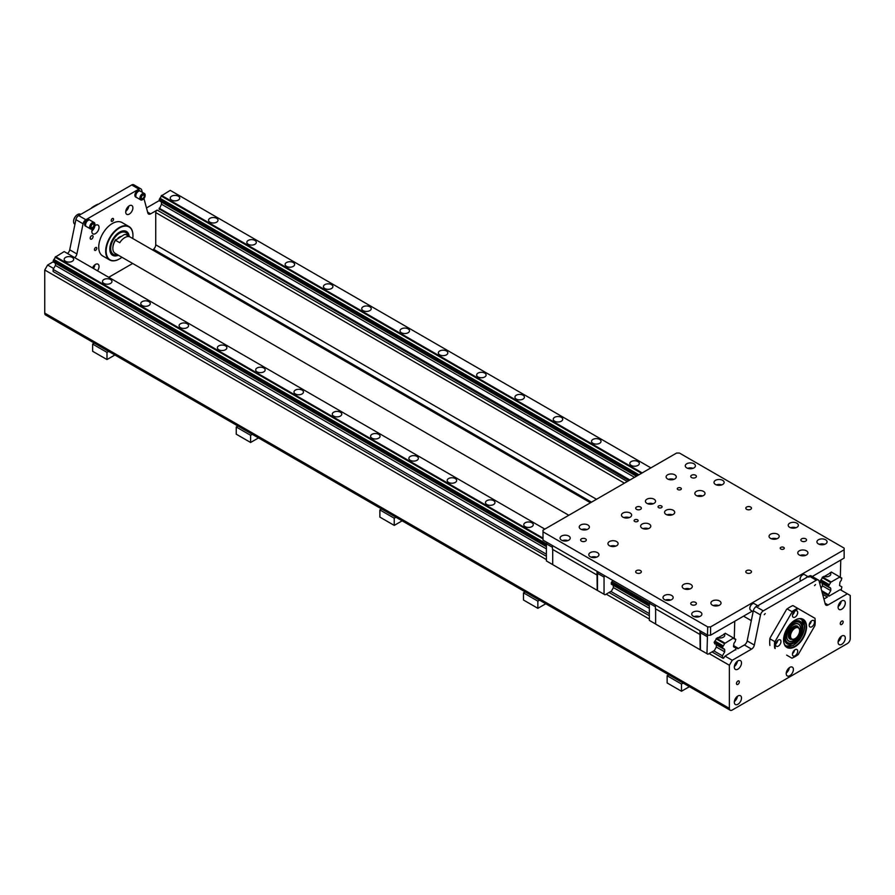 <?xml version="1.0" encoding="UTF-8"?>
<svg xmlns="http://www.w3.org/2000/svg" width="895" height="895" viewBox="0 0 895 895"><rect width="100%" height="100%" fill="white"/><g stroke="black" fill="none" stroke-linecap="round" stroke-linejoin="round"><path stroke-width="1.34" d="M710.574 635.204L710.574 626.903L707.699 626.903L543.008 531.82L543.008 540.11L707.699 635.204L710.574 635.204L752.013 611.274M812.257 576.492L844.142 558.077L844.142 549.787L710.574 626.903M612.885 580.452L612.583 580.956A1.913 1.108 -60 0 1 611.99 581.549L611.207 582.936L611.967 584.558M547.158 542.515L546.409 543.824L546.409 560.964L552.707 564.6M613.164 585.24L649.334 606.128L611.218 584.122L649.334 606.128L613.164 585.24L613.455 587.467L611.475 591.08L605.02 594.806L597.233 590.353L596.987 571.278M552.461 547.326L53.857 259.427L53.174 261.933L546.409 546.7L53.857 262.324M604.807 575.787L604.047 577.107L604.047 594.246M597.233 575.149L552.707 549.44L552.707 564.644L597.233 590.353M596.987 575.015L552.461 549.306L552.461 545.57M598.252 572.006L597.491 573.326L597.491 590.454M597.491 573.326L604.047 577.107M725.588 633.447L716.09 638.94A1.913 1.108 -60 0 1 715.888 639.724L715.497 640.395A1.913 1.108 -60 0 1 714.926 640.977L714.143 642.364L714.904 643.986M650.094 601.943L649.334 603.252L649.334 620.392L655.632 624.028M727.545 634.577L726.774 634.13M724.1 657.791L722.422 657.937L722.422 655.834L724.715 651.851L724.715 649.647L716.101 644.668L716.392 646.895L714.411 650.508L707.956 654.234L700.159 649.781L699.924 630.706M655.397 606.754L611.912 581.616M734.75 621.242L734.269 638.459M707.699 626.903L706.972 653.674M700.159 634.577L655.632 608.868L655.632 624.072L700.159 649.781M699.924 634.443L655.397 608.734L655.397 604.998M701.177 631.434L700.416 632.754L700.416 649.882M700.416 632.754L706.972 636.535M831.634 572.218L822.136 577.722A1.913 1.108 -60 0 1 820.961 579.747L820.189 581.146L820.95 582.757M832.831 572.912L833.581 573.348M818.354 580.016L811.183 575.877A4.061 2.349 120 0 0 809.147 576.078L816.329 580.217A4.061 2.349 -60 0 1 818.354 580.016A4.061 2.349 -60 0 1 819.104 581.079L825.279 604.114A4.061 2.349 120 0 0 826.018 605.165A4.061 2.349 120 0 0 828.054 604.964L847.375 593.81L840.192 589.66L828.949 596.159L828.468 594.604L830.761 590.633L830.761 588.418L822.136 583.439L822.438 585.666L821.028 588.284M840.785 560.024L840.315 577.23M813.018 576.056L813.018 576.939M132.661 263.466L108.72 277.293M143.961 198.533L147.843 212.999A4.061 2.349 120 0 0 148.581 214.05A4.061 2.349 120 0 0 150.617 213.849L157.162 210.079A2.036 1.175 120 0 0 155.73 212.562L155.73 244.805A4.061 2.349 -60 0 1 153.548 249.269L152.687 250.018M74.677 257.637A4.061 2.349 120 0 0 76.903 253.945L83.078 223.795A4.061 2.349 -60 0 1 85.853 219.734L138.893 189.113A4.061 2.349 -60 0 1 140.929 188.912A4.061 2.349 -60 0 1 141.667 189.964L142.16 191.787M132.963 235.519A19.298 11.143 120 0 0 132.963 235.374A19.298 11.143 120 0 0 128.958 226.547L122.022 222.542A19.298 11.143 120 0 0 102.724 233.673A19.298 11.143 120 0 0 102.724 255.959L109.671 259.964A19.298 11.143 120 0 0 119.315 259.013L119.315 259.013A19.298 11.143 120 0 0 119.438 258.946M113.553 219.219A1.667 0.962 -60 0 1 112.826 220.897A1.667 0.962 -60 0 1 111.539 221.345A1.667 0.962 -60 0 1 111.539 219.42A1.667 0.962 -60 0 1 113.206 218.458A1.667 0.962 -60 0 1 113.553 219.219M96.794 248.239A1.667 0.962 -60 0 1 96.067 249.918A1.667 0.962 -60 0 1 94.78 250.365A1.667 0.962 -60 0 1 94.78 248.441A1.667 0.962 -60 0 1 96.447 247.479A1.667 0.962 -60 0 1 96.794 248.239M94.624 225.92A5.079 2.931 -60 0 1 97.991 225.081A5.079 2.931 -60 0 1 99.043 227.408A5.079 2.931 -60 0 1 96.817 232.51A5.079 2.931 -60 0 1 92.912 233.875A5.079 2.931 -60 0 1 92.632 228.527M132.896 207.864A5.079 2.931 -60 0 1 130.67 212.965A5.079 2.931 -60 0 1 126.766 214.33A5.079 2.931 -60 0 1 126.766 208.468A5.079 2.931 -60 0 1 131.833 205.537A5.079 2.931 -60 0 1 132.896 207.864M92.487 267.929A5.079 2.931 -60 0 1 97.991 264.17A5.079 2.931 -60 0 1 99.043 266.497A5.079 2.931 -60 0 1 97.488 270.805M93.08 236.571A2.036 1.175 -60 0 1 92.196 238.607A2.036 1.175 -60 0 1 90.63 239.155A2.036 1.175 -60 0 1 90.63 236.806A2.036 1.175 -60 0 1 92.655 235.642A2.036 1.175 -60 0 1 93.08 236.571M135.906 197.113A3.725 2.148 -60 0 1 135.648 197.001A3.725 2.148 -60 0 1 135.648 192.705A3.725 2.148 -60 0 1 139.374 190.557A3.725 2.148 -60 0 1 139.598 190.724M85.629 226.144A3.725 2.148 -60 0 1 85.372 226.032A3.725 2.148 -60 0 1 85.372 221.725A3.725 2.148 -60 0 1 89.097 219.577A3.725 2.148 -60 0 1 89.321 219.745M628.827 480.615L159.176 208.915M53.364 271.655L61.296 276.231M53.174 261.821L47.625 265.021L44.75 269.999L44.75 313.116A4.061 2.349 120 0 0 45.589 314.984L730.208 710.238A4.061 2.349 -60 0 1 729.369 708.381L729.369 665.253L732.233 660.286L751.565 649.121A4.061 2.349 120 0 0 754.34 645.06L747.157 640.921A4.061 2.349 -60 0 1 744.383 644.982L737.838 648.752L733.531 646.268M76.903 253.945L69.721 249.806A4.061 2.349 -60 0 1 67.494 253.498M69.721 249.806L75.896 219.644L83.078 223.795M85.853 219.734L78.67 215.583A4.061 2.349 120 0 0 75.896 219.644M78.67 215.583L131.71 184.963L138.893 189.113M140.929 188.912L133.747 184.762A4.061 2.349 120 0 0 131.71 184.963M159.22 200.592L146.489 207.942M93.416 268.455A5.079 2.931 120 0 0 94.926 264.763M125.748 211.388A5.079 2.931 120 0 0 128.779 206.13M91.894 230.932A5.079 2.931 120 0 0 94.926 225.674M794.536 650.083A3.725 2.148 -60 0 1 792.5 653.618M792.444 654.267A3.725 2.148 -60 0 1 794.066 650.52A3.725 2.148 -60 0 1 796.93 649.524A3.725 2.148 -60 0 1 796.93 653.831A3.725 2.148 -60 0 1 793.216 655.979A3.725 2.148 -60 0 1 792.444 654.267M777.789 640.406A3.725 2.148 -60 0 1 775.741 643.952M778.314 640.037A3.725 2.148 -60 0 1 780.183 639.847A3.725 2.148 -60 0 1 780.183 644.154A3.725 2.148 -60 0 1 776.457 646.302A3.725 2.148 -60 0 1 775.887 643.315A3.725 2.148 -60 0 1 778.314 640.037M794.536 611.386A3.725 2.148 -60 0 1 792.5 614.932M797.702 612.538A3.725 2.148 -60 0 1 796.08 616.286A3.725 2.148 -60 0 1 793.216 617.281A3.725 2.148 -60 0 1 793.216 612.974A3.725 2.148 -60 0 1 796.93 610.826A3.725 2.148 -60 0 1 797.702 612.538M811.295 621.063A3.725 2.148 -60 0 1 809.248 624.598M811.832 626.768A3.725 2.148 -60 0 1 809.964 626.959A3.725 2.148 -60 0 1 809.964 622.651A3.725 2.148 -60 0 1 813.689 620.503A3.725 2.148 -60 0 1 814.26 623.491A3.725 2.148 -60 0 1 811.832 626.768M786.649 655.118L791.907 658.161A28.439 16.423 -60 0 0 795.073 656.617A28.439 16.423 -60 0 0 798.239 654.502L814.931 625.594A28.439 16.423 -60 0 0 815.177 621.79L815.177 621.522A28.774 16.613 -60 0 1 815.177 621.656M794.95 656.684A28.774 16.613 -60 0 1 794.838 656.762A28.774 16.613 -60 0 1 791.952 658.183L791.907 658.161M769.901 645.452A28.774 16.613 -60 0 1 769.7 642.252A28.774 16.613 -60 0 1 769.901 638.806A69.452 56.709 120 0 1 769.946 638.18L786.649 609.26A69.452 56.709 120 0 1 787.175 608.902L791.952 611.665A69.452 56.709 120 0 1 791.907 612.303L775.215 641.212A69.452 56.709 120 0 1 774.69 641.57L769.901 638.806M769.7 642.107A28.439 16.423 -60 0 1 769.7 641.972A28.439 16.423 -60 0 1 769.946 638.18M774.69 648.215A28.774 16.613 -60 0 1 774.69 641.57M775.215 648.517A28.439 16.423 -60 0 1 775.215 641.212M787.175 608.902A28.774 16.613 -60 0 1 790.05 607A28.774 16.613 -60 0 1 792.925 605.579L797.713 608.343A28.774 16.613 -60 0 0 791.952 611.665M786.649 609.26A28.439 16.423 -60 0 1 789.804 607.146A28.439 16.423 -60 0 1 789.927 607.078M791.907 612.303A28.439 16.423 -60 0 1 798.239 608.645L797.713 608.343M815.177 621.522A28.774 16.613 -60 0 0 814.976 618.311L798.239 608.645M794.95 620.201A15.909 9.185 -60 0 1 802.793 619.485A15.909 9.185 -60 0 1 802.793 637.855A15.909 9.185 -60 0 1 786.873 647.04A15.909 9.185 -60 0 1 783.584 639.903M795.073 620.134A16.255 9.386 -60 0 1 806.563 626.768A16.255 9.386 -60 0 1 795.073 646.671A16.255 9.386 -60 0 1 783.584 640.037A16.255 9.386 -60 0 1 795.073 620.134L794.838 620.269M814.931 618.288A28.439 16.423 -60 0 1 815.177 621.79M847.375 593.81L850.25 595.466L850.25 638.582A4.061 2.349 -60 0 1 847.375 643.561L732.233 710.037A4.061 2.349 -60 0 1 730.208 710.238M816.329 580.217L763.29 610.849L756.107 606.698A4.061 2.349 120 0 0 753.333 610.759L747.157 640.921M753.333 610.759L760.515 614.91A4.061 2.349 -60 0 1 763.29 610.849M760.515 614.91L754.34 645.06M815.535 584.558L814.528 585.61L815.535 584.558M765.259 613.578L764.252 614.641L765.259 613.578M793.395 669.471A5.079 2.931 -60 0 1 791.18 674.584A5.079 2.931 -60 0 1 787.264 675.949A5.079 2.931 -60 0 1 787.264 670.087A5.079 2.931 -60 0 1 792.343 667.144A5.079 2.931 -60 0 1 793.395 669.471M845.294 603.029A5.079 2.931 -60 0 1 843.079 608.141A5.079 2.931 -60 0 1 839.163 609.495A5.079 2.931 -60 0 1 839.163 603.633A5.079 2.931 -60 0 1 844.242 600.702A5.079 2.931 -60 0 1 845.294 603.029M845.294 638.135A5.079 2.931 -60 0 1 843.079 643.236A5.079 2.931 -60 0 1 839.163 644.601A5.079 2.931 -60 0 1 839.163 638.739A5.079 2.931 -60 0 1 844.242 635.808A5.079 2.931 -60 0 1 845.294 638.135M741.496 662.949A5.079 2.931 -60 0 1 739.281 668.062A5.079 2.931 -60 0 1 735.377 669.415A5.079 2.931 -60 0 1 735.377 663.553A5.079 2.931 -60 0 1 740.445 660.622A5.079 2.931 -60 0 1 741.496 662.949M741.496 698.055A5.079 2.931 -60 0 1 739.281 703.168A5.079 2.931 -60 0 1 735.377 704.522A5.079 2.931 -60 0 1 735.377 698.659A5.079 2.931 -60 0 1 740.445 695.728A5.079 2.931 -60 0 1 741.496 698.055M843.146 621.958A2.036 1.175 -60 0 1 842.251 624.005A2.036 1.175 -60 0 1 840.685 624.553A2.036 1.175 -60 0 1 840.271 623.614A2.036 1.175 -60 0 1 841.155 621.577A2.036 1.175 -60 0 1 842.721 621.029A2.036 1.175 -60 0 1 843.146 621.958M739.348 681.889A2.036 1.175 -60 0 1 738.465 683.925A2.036 1.175 -60 0 1 736.898 684.474A2.036 1.175 -60 0 1 736.473 683.545A2.036 1.175 -60 0 1 737.357 681.498A2.036 1.175 -60 0 1 738.923 680.95A2.036 1.175 -60 0 1 739.348 681.889M752.337 603.901A3.39 1.958 120 0 0 752.225 603.968A3.39 1.958 120 0 0 749.831 608.108A3.39 1.958 120 0 0 749.831 608.242M802.614 574.881A3.39 1.958 120 0 0 802.491 574.937A3.39 1.958 120 0 0 800.096 579.087A3.39 1.958 120 0 0 800.108 579.222M640.529 507.029A2.83 1.633 180 0 1 641.357 508.192A2.83 1.633 180 0 1 639.612 509.702A2.83 1.633 180 0 1 636.513 509.344A2.83 1.633 180 0 1 635.685 508.192A2.83 1.633 180 0 1 637.441 506.682A2.83 1.633 180 0 1 640.529 507.029M750.636 570.607A2.83 1.633 180 0 1 751.476 571.76A2.83 1.633 180 0 1 749.719 573.281A2.83 1.633 180 0 1 746.631 572.923A2.83 1.633 180 0 1 745.803 571.76A2.83 1.633 180 0 1 747.549 570.249A2.83 1.633 180 0 1 750.636 570.607M691.242 602.615A2.83 1.633 180 0 1 694.419 601.988A2.83 1.633 180 0 1 696.411 603.554A2.83 1.633 180 0 1 694.665 605.065A2.83 1.633 180 0 1 691.578 604.707A2.83 1.633 180 0 1 690.739 603.554A2.83 1.633 180 0 1 691.242 602.615M802.077 538.633A2.83 1.633 180 0 1 805.008 538.521A2.83 1.633 180 0 1 806.529 539.976A2.83 1.633 180 0 1 804.773 541.486A2.83 1.633 180 0 1 801.685 541.139A2.83 1.633 180 0 1 800.857 539.976A2.83 1.633 180 0 1 802.077 538.633M750.636 507.029A2.83 1.633 180 0 1 751.476 508.192A2.83 1.633 180 0 1 749.719 509.702A2.83 1.633 180 0 1 746.631 509.344A2.83 1.633 180 0 1 745.803 508.192A2.83 1.633 180 0 1 747.549 506.682A2.83 1.633 180 0 1 750.636 507.029M640.529 570.607A2.83 1.633 180 0 1 641.357 571.76A2.83 1.633 180 0 1 639.612 573.281A2.83 1.633 180 0 1 636.513 572.923A2.83 1.633 180 0 1 635.685 571.76A2.83 1.633 180 0 1 637.441 570.249A2.83 1.633 180 0 1 640.529 570.607M585.084 541.318A2.83 1.633 180 0 1 581.459 541.139A2.83 1.633 180 0 1 580.631 539.976A2.83 1.633 180 0 1 583.462 538.342A2.83 1.633 180 0 1 586.303 539.976A2.83 1.633 180 0 1 585.084 541.318M695.907 477.337A2.83 1.633 180 0 1 691.578 477.561A2.83 1.633 180 0 1 690.739 476.408A2.83 1.633 180 0 1 693.58 474.764A2.83 1.633 180 0 1 696.411 476.408A2.83 1.633 180 0 1 695.907 477.337M543.008 531.82L543.008 530.164L676.586 453.049L679.45 453.049L844.142 548.132L844.142 549.787M634.689 521.461A2.036 1.175 180 0 1 634.096 520.633A2.036 1.175 180 0 1 636.132 519.458A2.036 1.175 180 0 1 638.157 520.633A2.036 1.175 180 0 1 636.904 521.707A2.036 1.175 180 0 1 634.689 521.461M658.63 507.633A2.036 1.175 180 0 1 658.038 506.805A2.036 1.175 180 0 1 660.062 505.63A2.036 1.175 180 0 1 662.099 506.805A2.036 1.175 180 0 1 660.846 507.89A2.036 1.175 180 0 1 658.63 507.633M642.118 528.229A5.079 2.931 180 0 1 640.63 526.159A5.079 2.931 180 0 1 645.698 523.228A5.079 2.931 180 0 1 650.777 526.159A5.079 2.931 180 0 1 647.644 528.867A5.079 2.931 180 0 1 642.118 528.229M622.965 517.176A5.079 2.931 180 0 1 621.477 515.106A5.079 2.931 180 0 1 626.556 512.164A5.079 2.931 180 0 1 631.635 515.106A5.079 2.931 180 0 1 628.491 517.813A5.079 2.931 180 0 1 622.965 517.176M646.895 503.348A5.079 2.931 180 0 1 645.418 501.278A5.079 2.931 180 0 1 650.486 498.347A5.079 2.931 180 0 1 655.565 501.278A5.079 2.931 180 0 1 652.433 503.986A5.079 2.931 180 0 1 646.895 503.348M666.048 514.412A5.079 2.931 180 0 1 664.56 512.332A5.079 2.931 180 0 1 669.639 509.4A5.079 2.931 180 0 1 674.718 512.332A5.079 2.931 180 0 1 671.586 515.05A5.079 2.931 180 0 1 666.048 514.412M780.832 549.027A2.036 1.175 180 0 1 780.239 548.199A2.036 1.175 180 0 1 781.492 547.113A2.036 1.175 180 0 1 783.707 547.371A2.036 1.175 180 0 1 784.3 548.199A2.036 1.175 180 0 1 783.047 549.284A2.036 1.175 180 0 1 780.832 549.027M677.895 489.599A2.036 1.175 180 0 1 677.302 488.771A2.036 1.175 180 0 1 678.555 487.685A2.036 1.175 180 0 1 680.771 487.943A2.036 1.175 180 0 1 681.363 488.771A2.036 1.175 180 0 1 680.11 489.856A2.036 1.175 180 0 1 677.895 489.599M696.332 495.55A5.079 2.931 180 0 1 694.844 493.469A5.079 2.931 180 0 1 699.924 490.538A5.079 2.931 180 0 1 705.003 493.469A5.079 2.931 180 0 1 701.87 496.177A5.079 2.931 180 0 1 696.332 495.55M715.485 484.486A5.079 2.931 180 0 1 713.997 482.416A5.079 2.931 180 0 1 719.077 479.485A5.079 2.931 180 0 1 724.144 482.416A5.079 2.931 180 0 1 721.012 485.124A5.079 2.931 180 0 1 715.485 484.486M686.756 467.906A5.079 2.931 180 0 1 685.268 465.836A5.079 2.931 180 0 1 690.347 462.905A5.079 2.931 180 0 1 695.426 465.836A5.079 2.931 180 0 1 692.294 468.544A5.079 2.931 180 0 1 686.756 467.906M667.603 478.959A5.079 2.931 180 0 1 666.115 476.89A5.079 2.931 180 0 1 671.194 473.958A5.079 2.931 180 0 1 676.273 476.89A5.079 2.931 180 0 1 673.141 479.597A5.079 2.931 180 0 1 667.603 478.959M561.568 540.188A5.079 2.931 180 0 1 560.08 538.108A5.079 2.931 180 0 1 565.148 535.176A5.079 2.931 180 0 1 570.227 538.108A5.079 2.931 180 0 1 567.094 540.815A5.079 2.931 180 0 1 561.568 540.188M580.71 529.124A5.079 2.931 180 0 1 579.222 527.054A5.079 2.931 180 0 1 584.301 524.123A5.079 2.931 180 0 1 589.38 527.054A5.079 2.931 180 0 1 586.247 529.762A5.079 2.931 180 0 1 580.71 529.124M609.439 545.715A5.079 2.931 180 0 1 607.951 543.634A5.079 2.931 180 0 1 613.03 540.703A5.079 2.931 180 0 1 618.109 543.634A5.079 2.931 180 0 1 614.977 546.353A5.079 2.931 180 0 1 609.439 545.715M590.286 556.768A5.079 2.931 180 0 1 588.798 554.699A5.079 2.931 180 0 1 593.877 551.767A5.079 2.931 180 0 1 598.956 554.699A5.079 2.931 180 0 1 595.824 557.406A5.079 2.931 180 0 1 590.286 556.768M693.222 616.196A5.079 2.931 180 0 1 691.734 614.127A5.079 2.931 180 0 1 696.813 611.196A5.079 2.931 180 0 1 701.893 614.127A5.079 2.931 180 0 1 698.749 616.834A5.079 2.931 180 0 1 693.222 616.196M664.493 599.616A5.079 2.931 180 0 1 663.005 597.536A5.079 2.931 180 0 1 668.084 594.604A5.079 2.931 180 0 1 673.163 597.536A5.079 2.931 180 0 1 670.031 600.243A5.079 2.931 180 0 1 664.493 599.616M683.646 588.552A5.079 2.931 180 0 1 682.158 586.482A5.079 2.931 180 0 1 687.237 583.551A5.079 2.931 180 0 1 692.316 586.482A5.079 2.931 180 0 1 689.184 589.19A5.079 2.931 180 0 1 683.646 588.552M712.364 605.143A5.079 2.931 180 0 1 710.887 603.062A5.079 2.931 180 0 1 715.955 600.131A5.079 2.931 180 0 1 721.034 603.062A5.079 2.931 180 0 1 717.902 605.77A5.079 2.931 180 0 1 712.364 605.143M799.257 554.967A5.079 2.931 180 0 1 797.781 552.897A5.079 2.931 180 0 1 802.849 549.966A5.079 2.931 180 0 1 807.928 552.897A5.079 2.931 180 0 1 804.795 555.605A5.079 2.931 180 0 1 799.257 554.967M770.539 538.387A5.079 2.931 180 0 1 769.051 536.318A5.079 2.931 180 0 1 774.13 533.386A5.079 2.931 180 0 1 779.209 536.318A5.079 2.931 180 0 1 776.077 539.025A5.079 2.931 180 0 1 770.539 538.387M789.692 527.334A5.079 2.931 180 0 1 788.204 525.253A5.079 2.931 180 0 1 793.283 522.322A5.079 2.931 180 0 1 798.351 525.253A5.079 2.931 180 0 1 795.219 527.972A5.079 2.931 180 0 1 789.692 527.334M818.41 543.914A5.079 2.931 180 0 1 816.922 541.844A5.079 2.931 180 0 1 822.002 538.913A5.079 2.931 180 0 1 827.081 541.844A5.079 2.931 180 0 1 823.948 544.552A5.079 2.931 180 0 1 818.41 543.914M648.394 528.643A5.079 2.931 0 0 0 643.013 528.643M629.241 517.59A5.079 2.931 0 0 0 623.871 517.59M653.182 503.773A5.079 2.931 0 0 0 647.801 503.773M672.324 514.826A5.079 2.931 0 0 0 666.954 514.826M702.609 495.964A5.079 2.931 0 0 0 697.239 495.964M721.762 484.9A5.079 2.931 0 0 0 716.38 484.9M693.032 468.32A5.079 2.931 0 0 0 687.662 468.32M673.879 479.373A5.079 2.931 0 0 0 668.509 479.373M567.844 540.602A5.079 2.931 0 0 0 562.463 540.602M586.986 529.538A5.079 2.931 0 0 0 581.616 529.538M615.715 546.129A5.079 2.931 0 0 0 610.345 546.129M596.562 557.182A5.079 2.931 0 0 0 591.192 557.182M699.498 616.61A5.079 2.931 0 0 0 694.128 616.61M670.769 600.03A5.079 2.931 0 0 0 665.399 600.03M689.922 588.966A5.079 2.931 0 0 0 684.552 588.966M718.651 605.557A5.079 2.931 0 0 0 713.27 605.557M805.545 555.381A5.079 2.931 0 0 0 800.164 555.381M776.815 538.801A5.079 2.931 0 0 0 771.445 538.801M795.968 527.748A5.079 2.931 0 0 0 790.587 527.748M824.687 544.328A5.079 2.931 0 0 0 819.317 544.328M809.147 576.078L756.107 606.698M823.926 599.057L827.416 597.043L822.639 594.291M735.824 649.367L725.062 656.136L723.138 658.351M786.257 673.006A5.079 2.931 120 0 0 789.289 667.737M838.156 606.553A5.079 2.931 120 0 0 841.188 601.295M838.156 641.659A5.079 2.931 120 0 0 841.188 636.401M734.359 666.484A5.079 2.931 120 0 0 737.39 661.215M734.359 701.579A5.079 2.931 120 0 0 737.39 696.321M55.132 263.063L546.409 546.7L55.423 263.231L55.423 265.435L53.129 269.417L53.129 271.521L546.409 556.31M544.854 529.102L64.194 251.584L55.132 257.212A2.17 1.253 -60 0 1 53.857 259.427M724.089 633.861A4.744 2.741 180 0 1 724.76 635.271A4.744 2.741 180 0 1 722.366 637.654A4.744 2.741 180 0 1 717.589 637.62M486.869 504.534A4.744 2.741 180 0 1 485.482 502.598A4.744 2.741 180 0 1 490.225 499.857A4.744 2.741 180 0 1 494.969 502.598A4.744 2.741 180 0 1 492.037 505.127A4.744 2.741 180 0 1 486.869 504.534M410.279 460.31A4.744 2.741 180 0 1 408.881 458.374A4.744 2.741 180 0 1 413.624 455.633A4.744 2.741 180 0 1 418.368 458.374A4.744 2.741 180 0 1 415.437 460.903A4.744 2.741 180 0 1 410.279 460.31M333.678 416.085A4.744 2.741 180 0 1 332.291 414.15A4.744 2.741 180 0 1 337.023 411.409A4.744 2.741 180 0 1 341.767 414.15A4.744 2.741 180 0 1 338.836 416.678A4.744 2.741 180 0 1 333.678 416.085M257.078 371.85A4.744 2.741 180 0 1 255.69 369.915A4.744 2.741 180 0 1 260.423 367.185A4.744 2.741 180 0 1 265.166 369.915A4.744 2.741 180 0 1 262.235 372.443A4.744 2.741 180 0 1 257.078 371.85M180.477 327.626A4.744 2.741 180 0 1 179.089 325.69A4.744 2.741 180 0 1 183.822 322.961A4.744 2.741 180 0 1 188.565 325.69A4.744 2.741 180 0 1 185.645 328.219A4.744 2.741 180 0 1 180.477 327.626M142.171 305.519A4.744 2.741 180 0 1 140.784 303.584A4.744 2.741 180 0 1 145.527 300.843A4.744 2.741 180 0 1 150.27 303.584A4.744 2.741 180 0 1 147.339 306.112A4.744 2.741 180 0 1 142.171 305.519M218.772 349.744A4.744 2.741 180 0 1 217.384 347.808A4.744 2.741 180 0 1 222.128 345.067A4.744 2.741 180 0 1 226.871 347.808A4.744 2.741 180 0 1 223.94 350.337A4.744 2.741 180 0 1 218.772 349.744M295.372 393.968A4.744 2.741 180 0 1 293.985 392.032A4.744 2.741 180 0 1 298.729 389.291A4.744 2.741 180 0 1 303.461 392.032A4.744 2.741 180 0 1 300.541 394.561A4.744 2.741 180 0 1 295.372 393.968M371.973 438.192A4.744 2.741 180 0 1 370.586 436.257A4.744 2.741 180 0 1 375.329 433.527A4.744 2.741 180 0 1 380.062 436.257A4.744 2.741 180 0 1 377.142 438.785A4.744 2.741 180 0 1 371.973 438.192M448.574 482.416A4.744 2.741 180 0 1 447.187 480.481A4.744 2.741 180 0 1 451.93 477.751A4.744 2.741 180 0 1 456.663 480.481A4.744 2.741 180 0 1 453.743 483.009A4.744 2.741 180 0 1 448.574 482.416M525.175 526.64A4.744 2.741 180 0 1 523.788 524.705A4.744 2.741 180 0 1 528.52 521.975A4.744 2.741 180 0 1 533.263 524.705A4.744 2.741 180 0 1 530.343 527.233A4.744 2.741 180 0 1 525.175 526.64M103.876 283.402A4.744 2.741 180 0 1 102.489 281.466A4.744 2.741 180 0 1 107.232 278.737A4.744 2.741 180 0 1 111.964 281.466A4.744 2.741 180 0 1 109.045 283.995A4.744 2.741 180 0 1 103.876 283.402M65.581 261.295A4.744 2.741 180 0 1 64.183 259.36A4.744 2.741 180 0 1 68.926 256.619A4.744 2.741 180 0 1 73.67 259.36A4.744 2.741 180 0 1 70.739 261.888A4.744 2.741 180 0 1 65.581 261.295M735.097 638.94L733.822 638.202A2.17 1.253 120 0 0 734.258 638.929A2.17 1.253 120 0 0 735.097 638.94L735.779 639.332L735.097 641.838A2.17 1.253 120 0 0 733.822 644.053L733.531 646.772L735.824 648.092L735.824 649.915M724.413 649.479A2.17 1.253 120 0 0 723.988 648.752A2.17 1.253 120 0 0 723.138 648.741L722.466 648.349L723.138 645.843A2.17 1.253 120 0 0 724.413 643.628L733.486 638.001L725.196 633.224M724.76 643.035L716.481 638.258M543.008 538.108L55.468 256.619M724.413 643.628L716.112 638.84M543.008 538.891L55.132 257.212M723.138 645.843L714.837 641.044M722.466 647.007L714.165 642.218M649.334 604.785L611.24 582.79M546.409 545.357L53.174 260.59M722.466 648.349L723.138 648.741M724.715 649.647L716.101 644.668M724.715 651.851L716.369 647.04M649.334 608.331L613.444 587.612M546.409 548.903L55.423 265.435M722.422 655.834L713.796 650.855M649.334 613.646L610.871 591.427M546.409 554.218L53.129 269.417M722.422 657.937L711.984 651.907M649.334 615.738L609.047 592.479M732.233 660.286L725.062 656.136M47.625 265.021L53.655 268.511M830.471 588.25A2.17 1.253 120 0 0 830.034 587.523A2.17 1.253 120 0 0 829.195 587.512L828.513 587.12L829.195 584.614A2.17 1.253 120 0 0 830.471 582.399L839.879 576.973A2.17 1.253 120 0 0 840.304 577.7A2.17 1.253 120 0 0 841.155 577.711L841.826 578.103L841.155 580.609A2.17 1.253 120 0 0 839.879 582.824L839.577 585.543L841.871 586.874L841.155 590.219M830.135 572.632A4.744 2.741 180 0 1 830.817 574.042A4.744 2.741 180 0 1 828.412 576.425A4.744 2.741 180 0 1 823.635 576.391M592.926 443.305A4.744 2.741 180 0 1 591.528 441.369A4.744 2.741 180 0 1 596.271 438.628A4.744 2.741 180 0 1 601.015 441.369A4.744 2.741 180 0 1 598.084 443.898A4.744 2.741 180 0 1 592.926 443.305M516.325 399.08A4.744 2.741 180 0 1 514.927 397.145A4.744 2.741 180 0 1 519.671 394.404A4.744 2.741 180 0 1 524.414 397.145A4.744 2.741 180 0 1 521.483 399.673A4.744 2.741 180 0 1 516.325 399.08M439.725 354.856A4.744 2.741 180 0 1 438.337 352.921A4.744 2.741 180 0 1 443.07 350.18A4.744 2.741 180 0 1 447.813 352.921A4.744 2.741 180 0 1 444.882 355.449A4.744 2.741 180 0 1 439.725 354.856M363.124 310.632A4.744 2.741 180 0 1 361.737 308.697A4.744 2.741 180 0 1 366.469 305.956A4.744 2.741 180 0 1 371.212 308.697A4.744 2.741 180 0 1 368.281 311.225A4.744 2.741 180 0 1 363.124 310.632M286.523 266.408A4.744 2.741 180 0 1 285.136 264.472A4.744 2.741 180 0 1 289.868 261.732A4.744 2.741 180 0 1 294.612 264.472A4.744 2.741 180 0 1 291.68 267.001A4.744 2.741 180 0 1 286.523 266.408M248.217 244.29A4.744 2.741 180 0 1 246.83 242.355A4.744 2.741 180 0 1 251.573 239.625A4.744 2.741 180 0 1 256.306 242.355A4.744 2.741 180 0 1 253.386 244.883A4.744 2.741 180 0 1 248.217 244.29M324.818 288.514A4.744 2.741 180 0 1 323.431 286.579A4.744 2.741 180 0 1 328.174 283.849A4.744 2.741 180 0 1 332.906 286.579A4.744 2.741 180 0 1 329.986 289.107A4.744 2.741 180 0 1 324.818 288.514M401.419 332.739A4.744 2.741 180 0 1 400.031 330.803A4.744 2.741 180 0 1 404.775 328.073A4.744 2.741 180 0 1 409.507 330.803A4.744 2.741 180 0 1 406.587 333.332A4.744 2.741 180 0 1 401.419 332.739M478.019 376.963A4.744 2.741 180 0 1 476.632 375.027A4.744 2.741 180 0 1 481.376 372.298A4.744 2.741 180 0 1 486.108 375.027A4.744 2.741 180 0 1 483.188 377.556A4.744 2.741 180 0 1 478.019 376.963M554.62 421.187A4.744 2.741 180 0 1 553.233 419.263A4.744 2.741 180 0 1 557.977 416.522A4.744 2.741 180 0 1 562.709 419.263A4.744 2.741 180 0 1 559.789 421.791A4.744 2.741 180 0 1 554.62 421.187M631.221 465.422A4.744 2.741 180 0 1 629.834 463.487A4.744 2.741 180 0 1 634.577 460.746A4.744 2.741 180 0 1 639.31 463.487A4.744 2.741 180 0 1 636.39 466.015A4.744 2.741 180 0 1 631.221 465.422M209.922 222.184A4.744 2.741 180 0 1 208.535 220.248A4.744 2.741 180 0 1 213.267 217.507A4.744 2.741 180 0 1 218.011 220.248A4.744 2.741 180 0 1 215.08 222.777A4.744 2.741 180 0 1 209.922 222.184M171.616 200.066A4.744 2.741 180 0 1 170.229 198.131A4.744 2.741 180 0 1 174.972 195.401A4.744 2.741 180 0 1 179.705 198.131A4.744 2.741 180 0 1 176.785 200.659A4.744 2.741 180 0 1 171.616 200.066M841.155 577.711L839.879 576.973M650.9 467.872L170.24 190.366L161.167 195.994A2.17 1.253 -60 0 1 159.892 198.198L159.22 200.715L636.434 476.229L159.892 201.095M839.532 576.783L831.254 571.994M830.806 581.817L822.527 577.029M642.174 472.907L161.514 195.401M830.471 582.399L822.158 577.611M641.502 473.298L161.167 195.994M829.195 584.614L820.883 579.826M638.94 474.775L159.892 198.198M828.513 585.778L820.212 580.989M637.598 475.558L159.22 199.372M828.513 587.12L829.195 587.512M634.521 477.326L161.469 204.217L161.469 202.013L636.434 476.229L161.167 201.834M830.761 588.418L822.136 583.439M830.761 590.633L822.415 585.811M161.469 204.217L159.176 209.464M828.468 594.604L821.677 590.689M629.923 479.988L159.176 208.199M828.468 595.88L822.08 592.199M668.811 674.785L667.133 675.759L681.487 684.06L681.487 691.242L689.396 686.678M683.176 683.086L681.487 684.06M667.133 675.759L667.133 682.952L681.487 691.242M525.186 591.875L523.497 592.837L537.861 601.138L537.861 608.32L545.771 603.756M539.551 600.165L537.861 601.138M523.497 592.837L523.497 600.03L537.861 608.32M381.561 508.953L379.872 509.915L394.236 518.216L394.236 525.399L402.146 520.834M395.926 517.243L394.236 518.216M379.872 509.915L379.872 517.109L394.236 525.399M237.936 426.031L236.246 426.993L250.611 435.294L250.611 442.477L258.521 437.912M252.3 434.321L250.611 435.294M236.246 426.993L236.246 434.187L250.611 442.477M94.311 343.109L92.621 344.072L106.986 352.373L106.986 359.555L114.896 354.991M108.675 351.399L106.986 352.373M92.621 344.072L92.621 351.265L106.986 359.555M44.75 269.999L546.409 559.621M606.183 594.135L649.334 619.049M709.108 653.563L729.369 665.253M758.68 606.217L753.982 603.51A3.725 2.148 120 0 0 752.46 603.823A3.725 2.148 120 0 0 749.831 608.387A3.725 2.148 120 0 0 750.312 609.864L753.098 611.889M757.629 605.814A3.725 2.148 120 0 0 755.111 607.481M808.957 577.197L804.258 574.489A3.725 2.148 120 0 0 802.737 574.803A3.725 2.148 120 0 0 800.096 579.367A3.725 2.148 120 0 0 800.589 580.844L800.701 580.956M807.905 576.794A3.725 2.148 120 0 0 805.701 578.058M142.775 198.477A2.036 1.175 -60 0 1 141.757 198.578A2.036 1.175 -60 0 1 141.757 196.229A2.036 1.175 -60 0 1 143.793 195.065A2.036 1.175 -60 0 1 144.106 196.687A2.036 1.175 -60 0 1 142.775 198.477M142.775 199.585L142.775 199.585A3.39 1.958 -60 0 1 140.381 198.198A3.39 1.958 -60 0 1 142.775 194.058A3.39 1.958 -60 0 1 145.169 195.434A3.39 1.958 -60 0 1 142.775 199.585L142.54 199.719A3.725 2.148 -60 0 1 141.018 200.044A3.725 2.148 -60 0 1 140.672 195.602A3.725 2.148 -60 0 1 144.688 193.689A3.725 2.148 -60 0 1 145.169 195.166A3.725 2.148 -60 0 1 145.169 195.3M141.018 200.044L136.32 197.325A3.725 2.148 -60 0 1 135.827 195.848A3.725 2.148 -60 0 1 138.468 191.295A3.725 2.148 -60 0 1 139.989 190.971L144.688 193.689M135.839 195.714A3.39 1.958 -60 0 1 135.827 195.58A3.39 1.958 -60 0 1 138.222 191.429A3.39 1.958 -60 0 1 138.345 191.362M136.376 197.392A3.725 2.148 -60 0 1 136.13 197.28A3.725 2.148 -60 0 1 136.13 192.984A3.725 2.148 -60 0 1 139.844 190.836A3.725 2.148 -60 0 1 140.067 190.993M92.487 227.509A2.036 1.175 -60 0 1 91.491 227.598A2.036 1.175 -60 0 1 91.491 225.26A2.036 1.175 -60 0 1 93.516 224.086A2.036 1.175 -60 0 1 93.83 225.73A2.036 1.175 -60 0 1 92.487 227.509M92.476 228.628A3.39 1.958 -60 0 1 90.115 227.196A3.39 1.958 -60 0 1 92.521 223.068A3.39 1.958 -60 0 1 94.904 224.466A3.39 1.958 -60 0 1 92.509 228.605A3.39 1.958 -60 0 1 92.476 228.628M92.386 228.672A3.725 2.148 -60 0 1 92.263 228.751A3.725 2.148 -60 0 1 92.23 228.762A3.725 2.148 -60 0 1 90.742 229.064A3.725 2.148 -60 0 1 90.406 224.634A3.725 2.148 -60 0 1 94.411 222.71A3.725 2.148 -60 0 1 94.904 224.186A3.725 2.148 -60 0 1 94.892 224.332M90.742 229.064L86.043 226.357A3.725 2.148 -60 0 1 85.562 224.88A3.725 2.148 -60 0 1 88.202 220.315A3.725 2.148 -60 0 1 89.713 219.991L94.411 222.71M85.562 224.734A3.39 1.958 -60 0 1 85.562 224.6A3.39 1.958 -60 0 1 87.956 220.45A3.39 1.958 -60 0 1 88.079 220.394M86.11 226.413A3.725 2.148 -60 0 1 85.853 226.301A3.725 2.148 -60 0 1 85.853 222.005A3.725 2.148 -60 0 1 89.578 219.857A3.725 2.148 -60 0 1 89.802 220.013M121.161 236.392A7.786 4.497 120 0 0 117.95 238.238M98.047 204.396L97.779 204.239A28.774 16.613 120 0 0 94.904 205.671A28.774 16.613 120 0 0 92.017 207.562L92.297 207.718M94.78 205.738A28.439 16.423 120 0 0 94.657 205.805A28.439 16.423 120 0 0 91.503 207.92A69.452 56.709 120 0 1 92.017 207.562M118.397 255.232A13.783 7.954 -60 0 1 112.669 255.332A13.783 7.954 120 0 0 118.397 255.232M126.441 231.458L126.441 231.458A13.783 7.954 -60 0 1 129.227 236.47A13.783 7.954 120 0 0 126.441 231.458A13.783 7.954 120 0 0 112.669 239.412A13.783 7.954 120 0 0 112.669 255.332L112.669 255.332M128.444 236.011A12.866 7.428 120 0 0 119.55 232.89A12.866 7.428 120 0 0 110.454 248.642A12.866 7.428 120 0 0 117.603 254.784M125.692 232.476A12.53 7.227 120 0 0 125.58 232.409A12.53 7.227 120 0 0 119.438 232.957M110.454 248.508A12.53 7.227 120 0 0 113.05 254.102A12.53 7.227 120 0 0 113.173 254.169M128.958 226.547A19.298 11.143 120 0 0 109.671 237.69A19.298 11.143 120 0 0 109.671 259.964M132.751 238.506A18.963 10.941 120 0 0 132.963 235.653A18.963 10.941 120 0 0 119.55 227.912A18.963 10.941 120 0 0 106.147 251.137A18.963 10.941 120 0 0 119.55 258.879L119.55 258.879A18.963 10.941 120 0 0 121.921 257.268M128.119 235.832A12.53 7.227 120 0 0 125.815 232.543A12.53 7.227 120 0 0 113.296 239.782A12.53 7.227 120 0 0 113.296 254.247A12.53 7.227 120 0 0 117.279 254.594M801.819 627.775A11.669 6.735 120 0 0 789.446 626.668A11.669 6.735 120 0 0 789.446 643.158A11.669 6.735 120 0 0 801.819 627.775M800.063 621.287A12.989 7.496 -60 0 1 802.681 627.194A12.989 7.496 -60 0 1 797.053 640.205A12.989 7.496 -60 0 1 787.074 643.774M800.04 626.053A9.845 5.683 120 0 0 798.441 623.972M788.596 641.033A9.845 5.683 120 0 0 791.202 641.379M800.533 628.514A9.845 5.683 120 0 0 798.485 624.005A9.845 5.683 120 0 0 788.64 629.688A9.845 5.683 120 0 0 788.64 641.055A9.845 5.683 120 0 0 796.226 638.426A9.845 5.683 120 0 0 800.533 628.514M798.396 624.128A9.7 5.594 120 0 0 798.306 624.072A9.7 5.594 120 0 0 793.518 624.52M786.604 636.49A9.7 5.594 120 0 0 788.618 640.865A9.7 5.594 120 0 0 788.708 640.921M802.815 627.272A12.989 7.496 120 0 0 800.13 621.331A12.989 7.496 120 0 0 787.141 628.827A12.989 7.496 120 0 0 787.141 643.818A12.989 7.496 120 0 0 797.154 640.339A12.989 7.496 120 0 0 802.815 627.272M796.774 626.59A6.768 3.904 120 0 0 796.539 626.433L793.977 626.556C789.222 630.114 787.824 633.984 789.77 638.157A6.768 3.904 120 0 0 790.016 638.28M800.488 628.614A9.7 5.594 120 0 0 798.485 624.173A9.7 5.594 120 0 0 788.786 629.778A9.7 5.594 120 0 0 788.786 640.965A9.7 5.594 120 0 0 796.259 638.37A9.7 5.594 120 0 0 800.488 628.614M77.541 214.587A5.415 3.132 120 0 0 77.429 214.643A5.415 3.132 120 0 0 77.429 214.655A5.415 3.132 120 0 0 73.591 221.278A5.415 3.132 120 0 0 73.591 221.423M74.945 224.287L74.788 224.197A5.75 3.323 -60 0 1 73.591 221.557A5.75 3.323 -60 0 1 77.664 214.509L77.664 214.509A5.75 3.323 -60 0 1 80.539 214.229L80.785 214.364M115.444 240.24L124.338 234.546L125.58 234.389L129.887 236.873A10.829 6.254 120 0 0 119.751 242.724L115.444 240.24A10.829 6.254 -60 0 0 112.848 248.374A10.829 6.254 -60 0 0 115.097 253.33A10.829 6.254 -60 0 0 115.444 253.509M115.723 239.524A10.158 5.862 120 0 0 112.848 247.814A10.158 5.862 120 0 0 112.859 248.083M125.58 234.389A10.829 6.254 -60 0 1 125.926 234.568A10.829 6.254 -60 0 1 126.262 234.781M799.615 630.639A6.768 3.904 120 0 0 799.627 630.505A6.768 3.904 120 0 0 798.217 627.406A6.768 3.904 120 0 0 791.448 631.311A6.768 3.904 120 0 0 791.448 639.131A6.768 3.904 120 0 0 794.838 638.795L795.073 638.65A6.433 3.714 -60 0 1 790.531 636.032A6.433 3.714 -60 0 1 795.073 628.156A6.433 3.714 -60 0 1 799.627 630.774A6.433 3.714 -60 0 1 795.073 638.65L794.838 638.795A6.768 3.904 120 0 0 794.95 638.717M791.18 638.952A6.768 3.904 -60 0 1 790.9 638.806A6.768 3.904 -60 0 1 790.9 630.997A6.768 3.904 -60 0 1 797.669 627.082A6.768 3.904 -60 0 1 797.937 627.261M789.927 637.755A6.433 3.714 -60 0 1 790.419 630.718A6.433 3.714 -60 0 1 796.27 626.768M790.587 638.594A6.768 3.904 -60 0 1 790.251 638.437A6.768 3.904 -60 0 1 790.251 630.617A6.768 3.904 -60 0 1 797.02 626.713A6.768 3.904 -60 0 1 797.333 626.925M150.617 213.849L147.608 212.115M828.054 604.964L825.033 603.23M744.383 644.982L751.565 649.121M627.294 481.499L157.162 210.079M153.548 249.269L591.539 502.151M729.369 708.381L44.75 313.116M155.73 212.562L624.419 483.166M823.691 598.207L824.541 598.699M596.506 499.276L155.73 244.805M804.415 625.806A15.909 9.185 120 0 0 801.909 619.072M784.579 644.534A15.237 8.793 120 0 0 796.684 642.744A15.237 8.793 120 0 0 804.415 626.355A15.237 8.793 120 0 0 799.47 618.747M798.597 627.675A7.451 4.296 120 0 0 789.916 630.427A7.451 4.296 120 0 0 791.885 639.321M738.431 648.416L733.531 645.575M785.206 646.078L793.104 645.541L799.123 640.328C802.636 635.752 804.471 630.997 804.605 626.075L801.115 618.512M590.465 502.766L125.926 234.568M751.308 620.638L743.544 616.163M568.806 515.274L115.097 253.33M112.848 247.814L112.848 248.374"/></g></svg>
